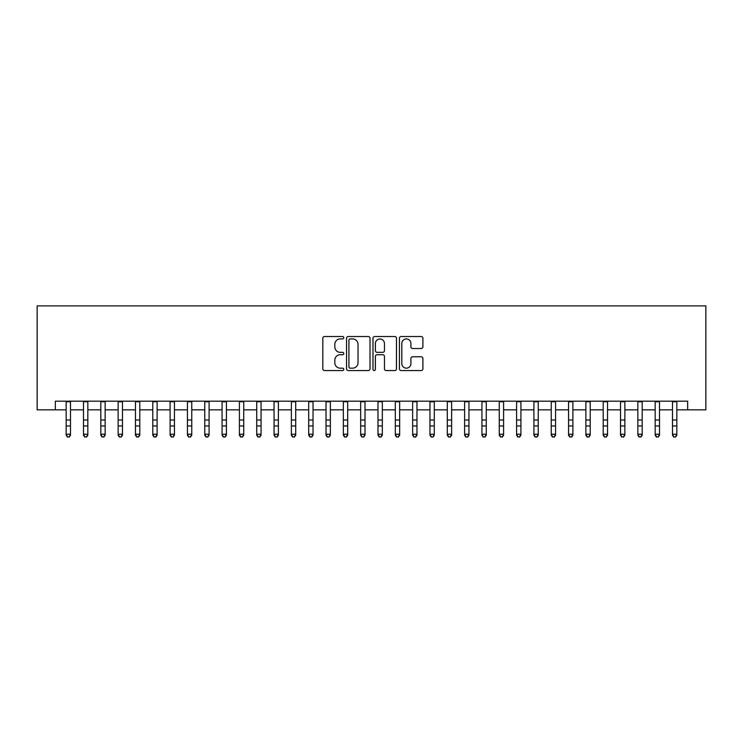 <?xml version="1.0" encoding="UTF-8"?>
<svg xmlns="http://www.w3.org/2000/svg" width="743" height="743" viewBox="0 0 743 743"><rect width="100%" height="100%" fill="white"/><g stroke="black" fill="none" stroke-linecap="round" stroke-linejoin="round"><path stroke-width="1.11" d="M343.786 337.731A1.189 1.189 0 0 0 342.588 336.533L324.524 336.533A1.7 1.7 0 0 0 322.824 338.241L322.824 368.844A1.7 1.7 0 0 0 324.524 370.543L342.588 370.543A1.189 1.189 0 0 0 343.786 369.355A1.189 1.189 0 0 0 342.588 368.166L340.257 368.166A5.442 5.442 0 0 1 334.814 362.723L334.814 360.169A5.442 5.442 0 0 1 340.257 354.727L342.588 354.727A1.189 1.189 0 0 0 343.786 353.538A1.189 1.189 0 0 0 342.588 352.349L340.257 352.349A5.442 5.442 0 0 1 334.814 346.907L334.814 344.362A5.442 5.442 0 0 1 340.257 338.919L342.588 338.919A1.189 1.189 0 0 0 343.786 337.731M421.197 348.523A1.7 1.7 0 0 0 422.897 346.823L422.897 338.241A1.7 1.7 0 0 0 421.197 336.533L401.127 336.533A1.7 1.7 0 0 0 399.428 338.241L399.428 368.844A1.7 1.7 0 0 0 401.127 370.543L421.197 370.543A1.7 1.7 0 0 0 422.897 368.844L422.897 358.47A1.7 1.7 0 0 0 421.197 356.77L412.606 356.77A1.7 1.7 0 0 0 410.907 358.47L410.907 363.615A4.551 4.551 0 0 1 406.356 368.166A4.551 4.551 0 0 1 401.814 363.615L401.814 343.47A4.551 4.551 0 0 1 406.356 338.919A4.551 4.551 0 0 1 410.907 343.47L410.907 346.823A1.7 1.7 0 0 0 412.606 348.523L421.197 348.523M55.344 409.839L55.344 401.183L687.656 401.183L687.656 409.839L705.85 409.839L705.85 305.902L37.15 305.902L37.15 409.839L66.164 409.839M370.014 338.241A1.7 1.7 0 0 0 368.314 336.533L348.244 336.533A1.7 1.7 0 0 0 346.544 338.241L346.544 368.844A1.7 1.7 0 0 0 348.244 370.543L368.314 370.543A1.7 1.7 0 0 0 370.014 368.844L370.014 338.241M374.686 336.533L394.756 336.533A1.7 1.7 0 0 1 396.456 338.241L396.456 368.844A1.7 1.7 0 0 1 394.756 370.543L386.165 370.543A1.7 1.7 0 0 1 384.465 368.844L384.465 356.436A1.7 1.7 0 0 0 382.766 354.727L377.072 354.727A1.7 1.7 0 0 0 375.373 356.436L375.373 369.355A1.189 1.189 0 0 1 374.175 370.543A1.189 1.189 0 0 1 372.986 369.355L372.986 338.241A1.7 1.7 0 0 1 374.686 336.533M70.501 409.839L83.495 409.839M87.823 409.839L100.816 409.839M105.144 409.839L118.137 409.839M122.474 409.839L135.458 409.839M139.795 409.839L152.789 409.839M157.117 409.839L170.11 409.839M174.438 409.839L187.431 409.839M191.768 409.839L204.762 409.839M209.089 409.839L222.083 409.839M226.411 409.839L239.404 409.839M243.741 409.839L256.725 409.839M261.062 409.839L274.056 409.839M278.384 409.839L291.377 409.839M295.705 409.839L308.698 409.839M313.035 409.839L326.028 409.839M330.356 409.839L343.35 409.839M347.678 409.839L360.671 409.839M365.008 409.839L377.992 409.839M382.329 409.839L395.322 409.839M399.65 409.839L412.644 409.839M416.972 409.839L429.965 409.839M434.302 409.839L447.295 409.839M451.623 409.839L464.616 409.839M468.944 409.839L481.938 409.839M486.275 409.839L499.259 409.839M503.596 409.839L516.589 409.839M520.917 409.839L533.911 409.839M538.238 409.839L551.232 409.839M555.569 409.839L568.562 409.839M572.89 409.839L585.883 409.839M590.211 409.839L603.205 409.839M607.542 409.839L620.526 409.839M624.863 409.839L637.856 409.839M642.184 409.839L655.177 409.839M659.505 409.839L672.499 409.839M676.836 409.839L687.656 409.839M350.12 338.919A1.189 1.189 0 0 0 348.922 340.108L348.922 366.977A1.189 1.189 0 0 0 350.12 368.166L352.581 368.166A5.442 5.442 0 0 0 358.024 362.723L358.024 344.362A5.442 5.442 0 0 0 352.581 338.919L350.12 338.919M384.465 343.554A4.551 4.551 0 0 0 379.914 339.003A4.551 4.551 0 0 0 375.373 343.554L375.373 350.65A1.7 1.7 0 0 0 377.072 352.349L382.766 352.349A1.7 1.7 0 0 0 384.465 350.65L384.465 343.554M70.501 401.183L70.501 435.194L69.201 437.098L67.464 436.717L69.201 437.098M66.164 401.183L66.164 434.228L70.501 434.228L69.201 436.717M67.464 437.098L66.164 435.194L66.164 434.228L67.464 436.717M87.823 401.183L87.823 435.194L86.522 437.098L84.795 436.717L86.522 437.098M83.495 401.183L83.495 434.228L87.823 434.228L86.522 436.717M84.795 437.098L83.495 435.194L83.495 434.228L84.795 436.717M105.144 401.183L105.144 435.194L103.844 437.098L102.116 436.717L103.844 437.098M100.816 401.183L100.816 434.228L105.144 434.228L103.844 436.717M102.116 437.098L100.816 435.194L100.816 434.228L102.116 436.717M122.474 401.183L122.474 435.194L121.174 437.098L119.437 436.717L121.174 437.098M118.137 401.183L118.137 434.228L122.474 434.228L121.174 436.717M119.437 437.098L118.137 435.194L118.137 434.228L119.437 436.717M139.795 401.183L139.795 435.194L138.495 437.098L136.758 436.717L138.495 437.098M135.458 401.183L135.458 434.228L139.795 434.228L138.495 436.717M136.758 437.098L135.458 435.194L135.458 434.228L136.758 436.717M157.117 401.183L157.117 435.194L155.816 437.098L154.089 436.717L155.816 437.098M152.789 401.183L152.789 434.228L157.117 434.228L155.816 436.717M154.089 437.098L152.789 435.194L152.789 434.228L154.089 436.717M174.438 401.183L174.438 435.194L173.138 437.098L171.41 436.717L173.138 437.098M170.11 401.183L170.11 434.228L174.438 434.228L173.138 436.717M171.41 437.098L170.11 435.194L170.11 434.228L171.41 436.717M191.768 401.183L191.768 435.194L190.468 437.098L188.731 436.717L190.468 437.098M187.431 401.183L187.431 434.228L191.768 434.228L190.468 436.717M188.731 437.098L187.431 435.194L187.431 434.228L188.731 436.717M209.089 401.183L209.089 435.194L207.789 437.098L206.062 436.717L207.789 437.098M204.762 401.183L204.762 434.228L209.089 434.228L207.789 436.717M206.062 437.098L204.762 435.194L204.762 434.228L206.062 436.717M226.411 401.183L226.411 435.194L225.11 437.098L223.383 436.717L225.11 437.098M222.083 401.183L222.083 434.228L226.411 434.228L225.11 436.717M223.383 437.098L222.083 435.194L222.083 434.228L223.383 436.717M243.741 401.183L243.741 435.194L242.441 437.098L240.704 436.717L242.441 437.098M239.404 401.183L239.404 434.228L243.741 434.228L242.441 436.717M240.704 437.098L239.404 435.194L239.404 434.228L240.704 436.717M261.062 401.183L261.062 435.194L259.762 437.098L258.025 436.717L259.762 437.098M256.725 401.183L256.725 434.228L261.062 434.228L259.762 436.717M258.025 437.098L256.725 435.194L256.725 434.228L258.025 436.717M278.384 401.183L278.384 435.194L277.083 437.098L275.356 436.717L277.083 437.098M274.056 401.183L274.056 434.228L278.384 434.228L277.083 436.717M275.356 437.098L274.056 435.194L274.056 434.228L275.356 436.717M295.705 401.183L295.705 435.194L294.404 437.098L292.677 436.717L294.404 437.098M291.377 401.183L291.377 434.228L295.705 434.228L294.404 436.717M292.677 437.098L291.377 435.194L291.377 434.228L292.677 436.717M313.035 401.183L313.035 435.194L311.735 437.098L309.998 436.717L311.735 437.098M308.698 401.183L308.698 434.228L313.035 434.228L311.735 436.717M309.998 437.098L308.698 435.194L308.698 434.228L309.998 436.717M330.356 401.183L330.356 435.194L329.056 437.098L327.329 436.717L329.056 437.098M326.028 401.183L326.028 434.228L330.356 434.228L329.056 436.717M327.329 437.098L326.028 435.194L326.028 434.228L327.329 436.717M347.678 401.183L347.678 435.194L346.377 437.098L344.65 436.717L346.377 437.098M343.35 401.183L343.35 434.228L347.678 434.228L346.377 436.717M344.65 437.098L343.35 435.194L343.35 434.228L344.65 436.717M365.008 401.183L365.008 435.194L363.708 437.098L361.971 436.717L363.708 437.098M360.671 401.183L360.671 434.228L365.008 434.228L363.708 436.717M361.971 437.098L360.671 435.194L360.671 434.228L361.971 436.717M382.329 401.183L382.329 435.194L381.029 437.098L379.292 436.717L381.029 437.098M377.992 401.183L377.992 434.228L382.329 434.228L381.029 436.717M379.292 437.098L377.992 435.194L377.992 434.228L379.292 436.717M399.65 401.183L399.65 435.194L398.35 437.098L396.623 436.717L398.35 437.098M395.322 401.183L395.322 434.228L399.65 434.228L398.35 436.717M396.623 437.098L395.322 435.194L395.322 434.228L396.623 436.717M416.972 401.183L416.972 435.194L415.671 437.098L413.944 436.717L415.671 437.098M412.644 401.183L412.644 434.228L416.972 434.228L415.671 436.717M413.944 437.098L412.644 435.194L412.644 434.228L413.944 436.717M434.302 401.183L434.302 435.194L433.002 437.098L431.265 436.717L433.002 437.098M429.965 401.183L429.965 434.228L434.302 434.228L433.002 436.717M431.265 437.098L429.965 435.194L429.965 434.228L431.265 436.717M451.623 401.183L451.623 435.194L450.323 437.098L448.596 436.717L450.323 437.098M447.295 401.183L447.295 434.228L451.623 434.228L450.323 436.717M448.596 437.098L447.295 435.194L447.295 434.228L448.596 436.717M468.944 401.183L468.944 435.194L467.644 437.098L465.917 436.717L467.644 437.098M464.616 401.183L464.616 434.228L468.944 434.228L467.644 436.717M465.917 437.098L464.616 435.194L464.616 434.228L465.917 436.717M486.275 401.183L486.275 435.194L484.975 437.098L483.238 436.717L484.975 437.098M481.938 401.183L481.938 434.228L486.275 434.228L484.975 436.717M483.238 437.098L481.938 435.194L481.938 434.228L483.238 436.717M503.596 401.183L503.596 435.194L502.296 437.098L500.559 436.717L502.296 437.098M499.259 401.183L499.259 434.228L503.596 434.228L502.296 436.717M500.559 437.098L499.259 435.194L499.259 434.228L500.559 436.717M520.917 401.183L520.917 435.194L519.617 437.098L517.89 436.717L519.617 437.098M516.589 401.183L516.589 434.228L520.917 434.228L519.617 436.717M517.89 437.098L516.589 435.194L516.589 434.228L517.89 436.717M538.238 401.183L538.238 435.194L536.938 437.098L535.211 436.717L536.938 437.098M533.911 401.183L533.911 434.228L538.238 434.228L536.938 436.717M535.211 437.098L533.911 435.194L533.911 434.228L535.211 436.717M555.569 401.183L555.569 435.194L554.269 437.098L552.532 436.717L554.269 437.098M551.232 401.183L551.232 434.228L555.569 434.228L554.269 436.717M552.532 437.098L551.232 435.194L551.232 434.228L552.532 436.717M572.89 401.183L572.89 435.194L571.59 437.098L569.862 436.717L571.59 437.098M568.562 401.183L568.562 434.228L572.89 434.228L571.59 436.717M569.862 437.098L568.562 435.194L568.562 434.228L569.862 436.717M590.211 401.183L590.211 435.194L588.911 437.098L587.184 436.717L588.911 437.098M585.883 401.183L585.883 434.228L590.211 434.228L588.911 436.717M587.184 437.098L585.883 435.194L585.883 434.228L587.184 436.717M607.542 401.183L607.542 435.194L606.242 437.098L604.505 436.717L606.242 437.098M603.205 401.183L603.205 434.228L607.542 434.228L606.242 436.717M604.505 437.098L603.205 435.194L603.205 434.228L604.505 436.717M624.863 401.183L624.863 435.194L623.563 437.098L621.826 436.717L623.563 437.098M620.526 401.183L620.526 434.228L624.863 434.228L623.563 436.717M621.826 437.098L620.526 435.194L620.526 434.228L621.826 436.717M642.184 401.183L642.184 435.194L640.884 437.098L639.156 436.717L640.884 437.098M637.856 401.183L637.856 434.228L642.184 434.228L640.884 436.717M639.156 437.098L637.856 435.194L637.856 434.228L639.156 436.717M659.505 401.183L659.505 435.194L658.205 437.098L656.478 436.717L658.205 437.098M655.177 401.183L655.177 434.228L659.505 434.228L658.205 436.717M656.478 437.098L655.177 435.194L655.177 434.228L656.478 436.717M676.836 401.183L676.836 435.194L675.536 437.098L673.799 436.717L675.536 437.098M672.499 401.183L672.499 434.228L676.836 434.228L675.536 436.717M673.799 437.098L672.499 435.194L672.499 434.228L673.799 436.717M70.501 420.027L66.164 420.027M70.501 425.971L66.164 425.971M70.501 401.74L66.164 401.74M87.823 420.027L83.495 420.027M87.823 425.971L83.495 425.971M87.823 401.74L83.495 401.74M105.144 420.027L100.816 420.027M105.144 425.971L100.816 425.971M105.144 401.74L100.816 401.74M122.474 420.027L118.137 420.027M122.474 425.971L118.137 425.971M122.474 401.74L118.137 401.74M139.795 420.027L135.458 420.027M139.795 425.971L135.458 425.971M139.795 401.74L135.458 401.74M157.117 420.027L152.789 420.027M157.117 425.971L152.789 425.971M157.117 401.74L152.789 401.74M174.438 420.027L170.11 420.027M174.438 425.971L170.11 425.971M174.438 401.74L170.11 401.74M191.768 420.027L187.431 420.027M191.768 425.971L187.431 425.971M191.768 401.74L187.431 401.74M209.089 420.027L204.762 420.027M209.089 425.971L204.762 425.971M209.089 401.74L204.762 401.74M226.411 420.027L222.083 420.027M226.411 425.971L222.083 425.971M226.411 401.74L222.083 401.74M243.741 420.027L239.404 420.027M243.741 425.971L239.404 425.971M243.741 401.74L239.404 401.74M261.062 420.027L256.725 420.027M261.062 425.971L256.725 425.971M261.062 401.74L256.725 401.74M278.384 420.027L274.056 420.027M278.384 425.971L274.056 425.971M278.384 401.74L274.056 401.74M295.705 420.027L291.377 420.027M295.705 425.971L291.377 425.971M295.705 401.74L291.377 401.74M313.035 420.027L308.698 420.027M313.035 425.971L308.698 425.971M313.035 401.74L308.698 401.74M330.356 420.027L326.028 420.027M330.356 425.971L326.028 425.971M330.356 401.74L326.028 401.74M347.678 420.027L343.35 420.027M347.678 425.971L343.35 425.971M347.678 401.74L343.35 401.74M365.008 420.027L360.671 420.027M365.008 425.971L360.671 425.971M365.008 401.74L360.671 401.74M382.329 420.027L377.992 420.027M382.329 425.971L377.992 425.971M382.329 401.74L377.992 401.74M399.65 420.027L395.322 420.027M399.65 425.971L395.322 425.971M399.65 401.74L395.322 401.74M416.972 420.027L412.644 420.027M416.972 425.971L412.644 425.971M416.972 401.74L412.644 401.74M434.302 420.027L429.965 420.027M434.302 425.971L429.965 425.971M434.302 401.74L429.965 401.74M451.623 420.027L447.295 420.027M451.623 425.971L447.295 425.971M451.623 401.74L447.295 401.74M468.944 420.027L464.616 420.027M468.944 425.971L464.616 425.971M468.944 401.74L464.616 401.74M486.275 420.027L481.938 420.027M486.275 425.971L481.938 425.971M486.275 401.74L481.938 401.74M503.596 420.027L499.259 420.027M503.596 425.971L499.259 425.971M503.596 401.74L499.259 401.74M520.917 420.027L516.589 420.027M520.917 425.971L516.589 425.971M520.917 401.74L516.589 401.74M538.238 420.027L533.911 420.027M538.238 425.971L533.911 425.971M538.238 401.74L533.911 401.74M555.569 420.027L551.232 420.027M555.569 425.971L551.232 425.971M555.569 401.74L551.232 401.74M572.89 420.027L568.562 420.027M572.89 425.971L568.562 425.971M572.89 401.74L568.562 401.74M590.211 420.027L585.883 420.027M590.211 425.971L585.883 425.971M590.211 401.74L585.883 401.74M607.542 420.027L603.205 420.027M607.542 425.971L603.205 425.971M607.542 401.74L603.205 401.74M624.863 420.027L620.526 420.027M624.863 425.971L620.526 425.971M624.863 401.74L620.526 401.74M642.184 420.027L637.856 420.027M642.184 425.971L637.856 425.971M642.184 401.74L637.856 401.74M659.505 420.027L655.177 420.027M659.505 425.971L655.177 425.971M659.505 401.74L655.177 401.74M676.836 420.027L672.499 420.027M676.836 425.971L672.499 425.971M676.836 401.74L672.499 401.74"/></g></svg>
